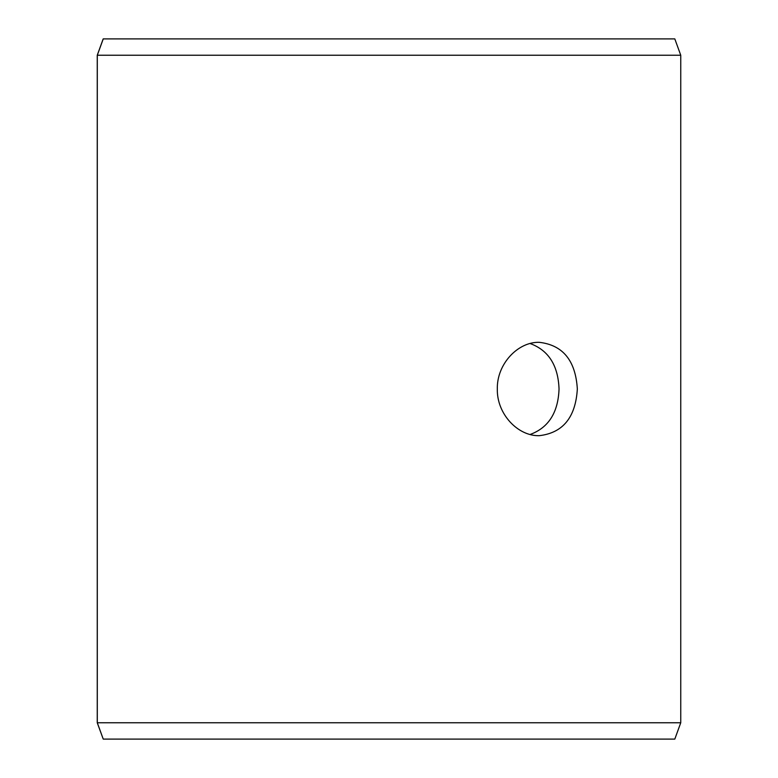 <?xml version="1.0" encoding="UTF-8"?>
<svg xmlns="http://www.w3.org/2000/svg" width="778" height="778" viewBox="0 0 778 778"><rect width="100%" height="100%" fill="white"/><g stroke="black" fill="none" stroke-linecap="round" stroke-linejoin="round"><path stroke-width="1.17" d="M97.299 722.762L103.241 739.1L97.25 722.762L97.25 55.238L103.192 38.9L674.808 38.9L680.75 55.238L97.299 55.238L97.299 722.762L680.75 722.762L680.75 55.238M103.241 38.9L97.299 55.238M103.241 739.1L674.808 739.1L680.75 722.762M530.139 434.474C548.529 427.725 558.166 412.573 559.042 389C558.166 365.436 548.529 350.275 530.129 343.526M577.334 389C575.613 417.368 562.922 432.928 539.261 435.68C517.895 436.273 496.753 414.013 497.317 389.019C496.734 364.036 517.885 341.707 539.261 342.32C562.912 345.053 575.603 360.613 577.334 389"/></g></svg>

